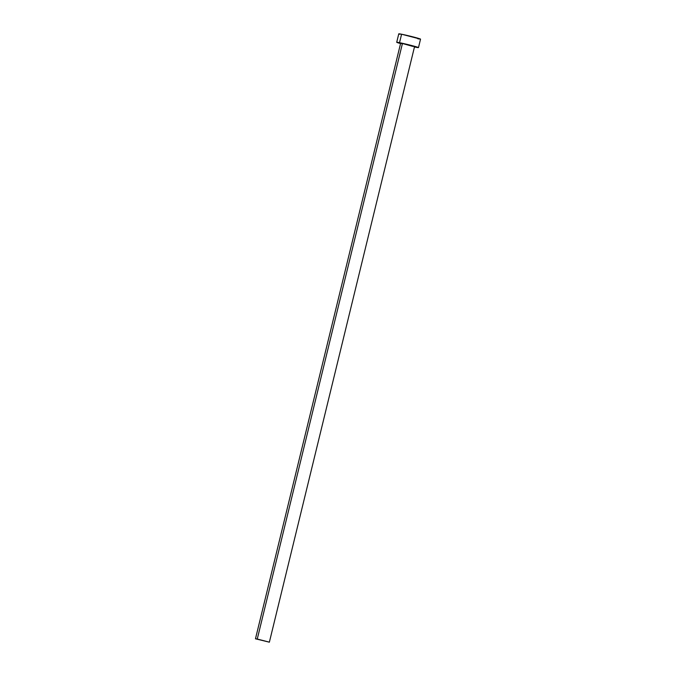 <?xml version="1.0" encoding="UTF-8"?>
<svg xmlns="http://www.w3.org/2000/svg" width="676" height="676" viewBox="0 0 676 676"><rect width="100%" height="100%" fill="white"/><g stroke="black" fill="none" stroke-linecap="round" stroke-linejoin="round"><path stroke-width="1.01" d="M269.369 642.183L414.549 46.636L410.121 45.292L402.44 43.492L257.26 639.04L269.369 642.183L255.469 638.795L257.26 639.04L402.44 43.492L412.749 46.382M419.906 39.123L420.523 39.107A11.196 0.431 -166.3 0 0 413.611 37.036A11.196 0.431 -166.3 0 0 401.586 34.222L399.524 42.681A11.196 0.431 13.7 0 1 411.549 45.495A11.196 0.431 13.7 0 1 418.478 47.59A11.196 0.431 13.7 0 1 415.664 47.202A11.196 0.431 13.7 0 1 414.464 46.957M418.478 47.59L420.531 39.14L401.586 34.222A11.196 0.431 -166.3 0 0 398.772 33.834L396.711 42.292A11.196 0.431 13.7 0 1 399.524 42.681L401.586 34.222L398.789 33.859M414.084 46.872L417.422 47.143L407.053 44.362L397.344 42.301L400.564 43.568A11.196 0.431 13.7 0 1 396.711 42.292M402.017 43.754L400.64 43.247L255.469 638.795M417.726 38.743L418.993 38.988M399.102 34.028L399.82 34.282M257.26 639.04L269.361 642.158L257.26 639.04"/></g></svg>
